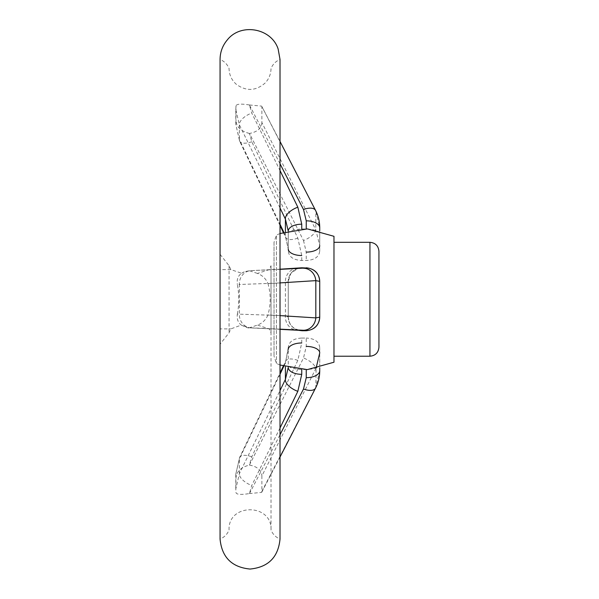 <?xml version="1.0" encoding="UTF-8"?>
<svg xmlns="http://www.w3.org/2000/svg" width="599" height="599" viewBox="0 0 599 599"><rect width="100%" height="100%" fill="white"/><g stroke="black" fill="none" stroke-linecap="round" stroke-linejoin="round"><path stroke-width="0.45" stroke-dasharray="3 2.25" d="M298.16 330.251L293.6 327.99L290.605 324.83L288.748 320.794L288.261 317.133L285.416 315.703L237.346 314.101C236.672 319.155 238.095 322.891 241.629 325.309L249.491 327.743L257.45 325.085C262.325 323.258 265.829 319.881 267.948 314.969L280.018 315.621M251.775 327.938L280.018 329.323L251.116 327.923A13.492 12.429 -87.2 0 0 251.775 327.938L249.416 327.743M280.018 269.198L251.775 270.591A13.492 12.429 -92.8 0 0 251.116 270.606L251.116 270.606A13.492 12.429 -92.8 0 0 239.353 284.48L285.416 282.818L288.261 281.388L290.972 273.189L298.212 268.27M251.775 270.591L280.018 269.363M319.731 370.706L315.823 387.239L261.883 491.367L261.883 475.98L315.823 368.617A13.492 5.96 26.4 0 0 303.506 358L249.416 465.071L251.775 456.79L297.838 360.388L301.746 342.98L301.746 338.061C293.443 338.435 288.95 341.595 288.261 347.532L288.261 365.45C288.943 367.636 293.435 368.999 301.746 369.538L306.246 369.538C314.55 368.999 319.05 367.636 319.731 365.45L319.731 347.532L319.731 365.45M280.018 427.986L251.775 485.46L249.416 493.554C241.09 494.894 236.62 494.602 235.999 492.678L235.796 489.024L239.353 473.734L280.018 390.578M261.883 491.367L261.658 492.4L249.416 493.554M301.746 338.061L306.246 338.061L306.246 346.417L303.506 358M280.018 163.774L249.416 104.975L251.775 113.061L280.018 170.558M249.491 104.975L261.658 106.12L315.823 211.29L319.731 227.815M319.731 233.071C319.05 230.892 314.557 229.529 306.246 228.983L301.746 228.983C293.443 229.522 288.95 230.885 288.261 233.071L288.261 250.996C288.943 256.919 293.435 260.078 301.746 260.46L306.246 260.46C314.55 260.086 319.05 256.934 319.731 250.996L319.731 230.795L319.731 245.612L315.823 229.911L261.883 122.548L261.883 107.154M261.883 122.548C261.576 128.261 257.45 131.9 249.491 133.457L303.506 240.528A13.492 5.96 153.6 0 0 315.823 229.911L315.823 211.29A13.492 6.402 153 0 0 315.531 210.384M301.746 260.46L301.746 255.541L297.838 238.14L251.775 141.738L249.491 133.457M249.416 133.45C241.09 131.331 236.62 127.115 235.999 120.803L235.796 124.442L239.353 139.574L280.018 224.266M280.018 207.95L239.353 124.787L235.796 109.527L235.999 105.843L235.999 120.803M249.416 104.975C241.09 103.627 236.62 103.919 235.999 105.843L235.804 109.482M237.346 314.101C239.218 304.225 239.218 294.334 237.346 284.42L239.353 284.48L239.353 314.048A13.492 12.429 -87.2 0 0 251.116 327.923C247.776 326.814 251.558 330.019 241.307 325.077L230.855 328.896L229.058 332.797L220.065 344.23L220.065 328.896L230.855 328.896M280.018 282.908L267.948 283.552C265.851 278.67 262.355 275.293 257.45 273.436L269.221 269.625L271.025 265.724L271.025 530.078L271.025 332.797L269.221 328.896L257.45 325.085M257.45 273.436L249.491 270.785M249.416 270.785L244.856 271.572L241.322 273.436L243.434 272.163M230.855 269.625L220.065 269.625L220.065 254.298L229.058 265.724L230.855 269.625L241.629 273.219C238.095 275.63 236.665 279.366 237.346 284.42M229.058 265.724L229.058 332.797M235.804 489.054L235.999 477.725C236.62 471.406 241.09 467.183 249.416 465.071M249.491 465.071C257.443 466.621 261.576 470.26 261.883 475.98M267.948 283.552C270.935 293.989 270.935 304.457 267.948 314.969M271.025 269.625L271.025 332.797L271.025 265.724L271.025 269.625L269.221 269.625M271.025 328.896L269.221 328.896M280.018 59.451L280.018 539.07C275.817 537.281 272.815 534.278 271.025 530.078C272.32 503.01 227.755 503.01 229.058 530.078C227.261 534.278 224.266 537.281 220.065 539.07L220.065 59.451C224.266 61.248 227.261 64.243 229.058 68.443C229.17 74.74 231.566 80.011 236.231 84.242C246.211 91.497 255.855 91.078 265.17 82.984C268.996 78.888 270.943 74.044 271.025 68.443C272.815 64.243 275.817 61.248 280.018 59.451M220.065 269.625L220.065 328.896M298.789 330.296A13.492 13.485 -0 0 1 288.261 317.133L288.261 281.388C287.864 274.597 294.828 269.048 296.191 269.123L299.388 268.18M288.261 317.185L288.261 281.343M319.731 317.185L319.731 281.343M280.018 374.255L239.353 458.954L235.796 474.071L235.999 477.725M288.261 347.532L285.416 362.934L283.761 366.408M297.838 360.388A13.492 6.012 25.3 0 0 285.641 361.13L288.261 349.479L288.261 367.359A13.492 6.986 0 0 0 288.276 367.741L288.261 365.45M315.531 388.137A13.492 6.402 27 0 0 315.823 387.239L316.115 368.041M333.972 362.215L333.972 236.313M280.018 233.505L276.424 235.093L276.424 363.428L276.424 235.093L274.02 242.31L274.02 356.218L274.02 242.31M319.731 347.532C319.05 341.602 314.557 338.45 306.246 338.061M378.935 347.225L378.935 251.303M333.972 242.31L333.972 356.218L333.972 242.31M319.731 250.996L319.731 245.612M288.261 233.071L288.261 250.996M288.261 231.169L288.254 230.795A13.492 6.986 180 0 0 288.261 231.169M285.416 231.588L285.416 235.594L288.261 249.042L285.641 237.391A13.492 6.012 -25.3 0 1 285.416 235.594L283.761 232.12M297.838 238.14A13.492 6.012 -25.3 0 1 285.641 237.391L283.23 232.3M251.775 141.738A13.492 5.99 -25.7 0 1 239.622 141.079L239.622 141.079A13.492 5.99 -25.7 0 1 239.353 139.574L239.353 124.787A13.492 6.439 153.8 0 1 251.775 113.061M251.775 456.79A13.492 5.99 25.7 0 0 239.622 457.449L239.622 457.449A13.492 5.99 25.7 0 0 239.353 458.954L239.353 473.734A13.492 6.439 26.2 0 0 251.775 485.46M283.23 366.229L285.641 361.13A13.492 6.012 25.3 0 0 285.416 362.934L285.416 366.94M297.164 268.33A13.492 12.467 -92.9 0 0 285.416 282.818L285.416 315.703A13.492 12.467 -87.1 0 0 297.164 330.199M298.789 268.232A13.492 13.485 180 0 0 288.261 281.388M280.018 329.158L249.491 327.743M249.491 493.546L280.018 434.754M369.942 356.218L369.942 242.31M303.506 240.528L306.246 252.112L306.246 260.46M235.804 474.079L235.804 489.016M280.018 365.023L276.424 363.428L274.02 356.218M235.804 124.45L235.804 109.505M261.658 492.4L280.018 457.052M261.658 106.12L280.018 141.469M280.018 225.494L239.622 141.079L235.804 124.42M235.804 474.101L239.622 457.449L280.018 373.027M288.261 317.133C289.542 326.133 291.968 326.17 294.401 328.432L299.38 330.341M280.018 269.183L251.116 270.606L244.856 271.572"/><path stroke-width="0.9" d="M299.38 330.341L280.018 329.345L298.16 330.251M280.018 315.621L315.823 317.889L319.731 317.185C319.05 325.294 314.557 329.809 306.246 330.738L301.746 330.738M280.018 269.363L306.246 267.985L301.746 267.783L280.018 269.198M280.018 390.578L285.416 379.377A13.492 6.454 25.8 0 0 297.838 391.334L280.018 427.986M280.018 539.07L280.018 59.451L278.138 49.006C271.429 28.123 240.925 22.627 227.35 39.856C222.573 45.517 220.147 52.046 220.065 59.451L220.065 539.07C221.84 557.28 231.828 567.275 250.038 569.05C268.247 567.275 278.236 557.28 280.018 539.07M306.246 267.783C314.55 268.704 319.05 273.219 319.731 281.343L315.823 280.639L280.018 282.908M306.246 330.738L306.246 330.543A13.492 13.485 180 0 0 319.731 317.058L319.731 281.47A13.492 13.485 0 0 0 306.246 267.985M283.761 366.408L280.018 374.255M285.416 366.94L285.416 379.377L288.261 367.359M319.731 367.734L319.731 370.706L319.731 367.734M316.115 368.041L319.731 352.916A13.492 6.499 -0 0 0 306.246 346.417M280.018 233.505L307.407 228.908L333.972 236.313L333.972 362.215L307.309 369.62L280.018 365.023M298.212 268.27L301.746 267.783M378.935 251.303L378.935 347.225C378.403 352.684 375.408 355.686 369.942 356.218L369.942 242.31C375.408 242.842 378.403 245.837 378.935 251.303M333.972 242.31L369.942 242.31M280.018 170.558L297.838 207.194A13.492 6.454 154.2 0 0 285.416 219.152L280.018 207.95M280.018 141.469L315.531 210.384C318.324 215.902 319.724 221.712 319.731 227.815L319.731 230.795L319.731 227.815A13.492 6.986 180 0 0 306.246 220.829L303.506 209.523L280.018 163.774M288.261 231.169L285.416 219.152L285.416 231.588M280.018 224.266L283.761 232.12M303.506 268.255A13.492 12.362 87.3 0 1 315.823 280.639L315.823 317.889A13.492 12.362 92.7 0 1 303.506 330.266L280.018 329.158M280.018 434.754L303.506 389.006A13.492 6.402 27 0 0 315.531 388.137L315.531 388.137C318.324 382.626 319.724 376.816 319.731 370.706A13.492 6.986 0 0 1 306.246 377.692L306.246 369.665M315.531 210.384A13.492 6.402 153 0 0 303.506 209.523M306.246 252.112A13.492 6.499 180 0 0 319.731 245.612M301.746 255.541A13.492 6.499 0 0 1 288.261 249.042M297.838 207.194L301.746 224.183A13.492 6.986 180 0 0 288.276 230.787M301.746 342.98A13.492 6.499 0 0 0 288.261 349.479M288.276 367.741A13.492 6.986 0 0 0 301.746 374.338L297.838 391.334M298.789 330.296A13.492 13.485 -0 0 0 301.746 330.626M297.164 330.199A13.492 12.467 -87.1 0 0 297.838 330.214M301.746 267.903A13.492 13.485 180 0 0 298.789 268.232M297.838 268.315A13.492 12.467 -92.9 0 0 297.164 268.33L280.018 269.183M306.246 330.543L303.506 330.266M301.746 369.665L301.746 374.338M303.506 389.006L306.246 377.692M301.746 224.183L301.746 228.855M306.246 228.855L306.246 220.829M333.972 356.218L369.942 356.218M280.018 457.052L315.531 388.137M283.23 232.3L280.018 225.494M280.018 373.027L283.23 366.229M298.931 268.255L297.164 268.33"/></g></svg>
